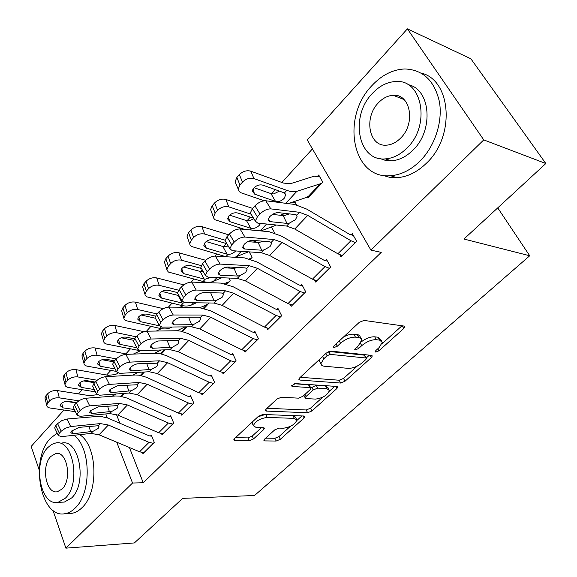 <?xml version="1.0" encoding="UTF-8"?>
<svg xmlns="http://www.w3.org/2000/svg" width="577" height="577" viewBox="0 0 577 577"><rect width="100%" height="100%" fill="white"/><g stroke="black" fill="none" stroke-linecap="round" stroke-linejoin="round"><path stroke-width="0.87" d="M375.786 352.1L378.894 350.816L403.749 328.508L404.816 326.77L404.008 326.063L364 320.415L359.255 322.348L334.025 345.854L333.362 347.001L334.047 347.549L337.307 346.222L340.517 343.236C345.529 339.06 350.506 337.026 355.439 337.148L360.228 337.913L361.361 338.757L361.786 339.997L358.605 345.298L354.732 349.359L355.367 349.871L358.555 348.566L361.743 345.659C366.705 341.577 371.559 339.593 376.291 339.694L379.572 340.098L382.291 342.37L379.053 347.635L375.887 350.484L375.187 351.617L375.786 352.1M395.613 96.251L396.702 95.609M264.612 439.075L263.869 440.294L264.893 440.907L276.159 441.044L280.335 439.292L304.122 417.943L304.93 416.63L303.985 416.017L262.874 414.474L258.417 416.32L234.45 438.657L233.728 439.869L234.853 440.539L249.214 440.713L253.519 438.924L263.639 429.641L264.396 428.379L263.343 427.723L256.282 427.55L253.39 425.739C255.279 421.232 259.895 418.462 267.238 417.423L294.313 418.368L296.903 420.034C295.02 424.42 290.527 427.146 283.408 428.221L278.987 428.112L274.717 429.894L264.612 439.075M129.414 447.528L143.247 482.761L381.253 252.365L370.924 250.122L307.274 139.98L407.391 28.85L483.75 139.894L370.924 250.122M143.247 482.761L132.537 483.028L65.886 548.15L52.976 510.32M407.391 28.85L470.89 58.796L545.835 163.522L463.944 239.037L529.722 255.762L254.522 495.506L182.714 498.362L134.376 542.935L65.886 548.15M545.835 163.522L483.75 139.894M340.646 383.041L345.003 381.246L371.292 357.639L372.273 356.052L371.422 355.367L330.982 351.126L326.33 353.03L299.708 377.841L298.843 379.32L299.867 380.07L340.646 383.041L339.189 380.229L343.531 378.433L357.293 366.042M336.86 388.552L311.868 410.99L307.606 412.764L266.516 411.084L265.442 410.377L266.228 409.035L276.91 399.082L281.425 397.221L298.439 398.159L302.86 396.334L310.058 389.742L310.924 388.307L309.943 387.607L292.258 386.439L291.529 385.919L295.316 383.59L336.845 386.46L337.747 387.117L336.86 388.552L335.735 386.388M529.722 255.762L497.735 207.879M161.524 433.637L161.978 434.726L173.713 423.064L170.641 415.772L169.66 416.76M144.43 372.006L141.12 375.533M201.496 393.651L202.044 394.899L214.615 382.407L211.276 375.021L210.23 376.074M186.84 326.849L182.455 331.515M244.316 350.751L245.009 352.194L258.503 338.778L254.861 331.306L253.736 332.439M226.934 284.165L230.194 280.696L228.896 278.035M290.303 304.591L291.183 306.3L305.716 291.854L301.735 284.302L300.516 285.521M274.674 232.985L271.478 226.92M339.781 254.753L340.942 256.837L356.636 241.236L352.273 233.613L350.96 234.933M307.426 196.8L308.01 197.839L322.781 182.108L318.713 175.004L317.48 176.331M116.467 414.546L119.879 423.237M312.431 148.902L281.872 182.476M275.38 189.609L271.565 193.8M250.353 217.103L247.05 220.731M240.378 228.066L239.563 228.954M226.299 243.53L223.472 246.639M216.707 254.075L214.896 256.058M202.282 269.921L200.774 271.572M193.93 279.095L191.203 282.095M171.996 303.192L168.419 307.13M150.864 326.416L146.5 331.212M130.481 348.804L125.836 353.91M110.82 370.412L106.615 375.028M294.025 201.51L293.26 202.325M296.499 204.777L294.595 201.308M314.58 280.162L315.59 282.038L330.686 267.036L326.517 259.448L325.255 260.71M250.461 259.109L252.091 257.378L249.257 251.882M266.891 328.104L267.67 329.669L281.67 315.749L277.869 308.241L276.693 309.416M204.28 308.284L208.946 302.975M222.534 372.583L223.148 373.925L236.166 360.978L232.682 353.557L231.593 354.646M165.246 349.842L161.416 353.917M181.171 413.99L181.668 415.151L193.814 403.085L190.612 395.75L189.595 396.767M124.351 393.384L121.523 396.392M142.526 452.628L142.937 453.652L154.283 442.379L151.34 435.137L150.388 436.082M93.351 381.758L93.669 382.587M105.8 413.94L107.329 417.878M116.742 442.206L132.537 483.028M39.222 470.06L31.165 446.447L63.968 410.031M78.494 393.911L82.273 389.72M89.348 381.859L89.962 381.188M381.368 340.697L377.985 337.228L379.572 340.098M361.39 341.743C366.171 338.273 370.614 336.629 374.704 336.824L377.985 337.228M360.827 338.237L359.774 335.836L358.339 334.869L357.271 334.638L358.865 337.567M343.524 337.011C347.477 334.884 350.917 333.953 353.845 334.213L357.271 334.638M382.024 343.762L401.989 325.781M300.3 377.286L339.189 380.229M366.207 358.007L369.374 355.158M365.782 359.579L366.46 358.476L365.854 357.992L330.332 354.386L327.087 355.713L323.776 358.793L320.834 363.784L321.937 365.616L323.978 366.2L348.342 368.364C353.016 368.357 357.74 366.409 362.507 362.529L365.782 359.579M366.28 358.129L364.325 355.158L365.854 357.992M328.955 351.465L364.325 355.158M319.672 359.233L319.326 360.856L320.177 362.522M334.783 386.323L329.337 391.228M322.687 397.214L310.484 408.206L311.868 410.99M267.05 408.271L306.228 409.98L310.484 408.206M310.693 387.845L309.481 385.436L308.5 384.736L294.205 383.748M315.504 399.096C322.795 398.08 327.433 395.209 329.438 390.492L326.964 388.732L317.653 388.119L313.239 389.944L306.041 396.514L305.197 397.906L306.171 398.584L315.504 399.096M328.832 389.316L327.996 387.679L325.522 385.905L326.964 388.732M310.823 387.982L316.21 385.263L325.522 385.905M296.39 418.989L295.547 417.25L293.585 415.628M265.146 414.56L257.926 416.774M252.156 422.155L252.567 423.958M235.474 437.698L247.922 437.885L252.221 436.097L261.367 427.68M265.636 438.145L274.861 438.282L279.03 436.537L290.267 426.425M296.866 420.474L301.901 415.938M319.853 176.995L314.184 176.173L290.245 183.774L283.523 183.075L250.743 171.153L253.952 178.574C249.805 177.557 245.99 178.733 242.506 182.101L239.354 174.651C242.816 171.282 246.61 170.121 250.743 171.153M309.229 196.548L321.49 183.421L296.881 191.319C294.335 192.141 290.981 191.824 286.827 190.36L253.952 178.574M309.171 196.533L288.067 203.602M264.244 200.76L241.265 192.869L239.296 191.687L235.099 181.719L236.837 177.528L239.354 174.651M252.784 189.566L254.767 194.211L252.409 191.326L253.844 187.958C256.621 185.311 259.636 184.38 262.888 185.167L284.454 192.942L285.752 194.795L284.18 198.315C281.944 200.659 279.376 201.755 276.484 201.618L275.51 201.38L270.974 193.627L254.089 187.705M236.837 177.528L239.967 184.979L242.506 182.101M239.967 184.979L238.207 189.162M254.767 194.211L275.51 201.38M236.137 184.193L235.099 181.719M270.974 193.627L273.635 193.922L279.102 191.29M342.24 255.546L337.862 253.779L294.76 229.026L286.603 226.061L257.753 223.119L255.33 221.099L257.371 216.858L259.989 213.995L254.94 205.823L252.344 208.694L257.371 216.858M353.34 235.474L349.676 234.399L306.733 209.105L294.537 204.424L265.752 200.76L270.837 208.888C267.144 208.838 263.53 210.54 259.989 213.995M355.317 242.549L350.939 240.724L307.721 215.401L299.564 212.314L270.837 208.888M272.474 214.435L284.043 215.661L289.394 213.901M254.94 205.823C258.453 202.368 262.059 200.681 265.752 200.76M251.312 214.557L250.331 212.956L252.344 208.694M289.373 223.119L286.978 223.4L269.978 221.618L268.11 220.046L269.776 216.649C272.582 213.93 275.431 212.588 278.323 212.617L295.28 214.586L296.751 215.3L297.068 216.346L295.453 219.707L289.373 223.119L286.603 226.061M295.453 202.873L292.25 202.13M252.611 208.398L225.816 199.454L228.831 206.883C224.691 205.96 220.948 207.121 217.587 210.36L214.63 202.909C217.969 199.671 221.691 198.524 225.816 199.454M251.089 214.19L228.831 206.883M285.189 213.418L280.061 215.293M276.455 225.023L260.948 230.937M244.662 229.408L214.896 219.707L213.822 218.33L210.598 209.545L212.213 205.679L214.63 202.909M260.573 223.407L259.333 225.254C257.176 227.511 254.659 228.593 251.774 228.499L250.807 228.29L246.466 220.58L229.617 215.156M212.213 205.679L215.149 213.122L217.587 210.36M215.149 213.122L213.512 216.988M228.146 216.959L230.057 221.719L250.807 228.29M230.057 221.719L227.641 218.907L228.975 215.791C231.651 213.238 234.608 212.322 237.861 213.036L253.505 218.135M211.47 211.781L210.598 209.545M246.466 220.58L249.105 220.825L253.887 218.748M271.955 227.821L270.151 227.425M228.658 234.832L201.871 226.646L204.698 234.06C200.58 233.238 196.901 234.385 193.656 237.5L190.886 230.057C194.103 226.941 197.767 225.802 201.871 226.646M225.066 240.183L204.698 234.06M256.815 240.703L253.245 242.109M248.478 251.832L234.796 257.292M225.968 256.736L191.203 246.386L190.1 245.052L187.049 236.296L188.564 232.711L190.886 230.057M235.438 251.161C233.353 253.339 230.879 254.407 228.016 254.356L227.049 254.161L222.888 246.502L206.14 241.561M188.564 232.711L191.319 240.155L193.656 237.5M191.319 240.155L189.79 243.732M204.482 243.321L206.314 248.153L227.049 254.161M206.314 248.153L203.832 245.42L205.08 242.535C207.662 240.075 210.569 239.166 213.807 239.808L226.84 243.696M187.792 238.315L187.049 236.296M222.888 246.502L225.513 246.704L228.175 245.932M316.831 280.797L312.453 279.153L269.61 255.474L261.453 252.733L232.38 250.707L229.855 248.774L231.745 244.85L234.262 242.102L229.415 233.995L226.92 236.75L231.745 244.85M327.447 261.143L323.971 260.213L281.273 236.022L269.07 231.694L240.054 228.982L244.936 237.053C241.229 237.104 237.674 238.784 234.262 242.102M329.417 268.298L325.031 266.588L282.059 242.383L273.902 239.527L244.936 237.053M247.735 241.662L258.986 242.491L263.321 241.236M229.415 233.995C232.805 230.67 236.354 228.997 240.054 228.982M225.924 242.152L225.059 240.696L226.92 236.75M264.115 249.913L261.72 250.23L244.583 248.99L242.643 247.49L244.179 244.345C246.891 241.727 249.697 240.4 252.596 240.357L269.69 241.763L271.197 242.398L271.565 243.458L270.065 246.574L264.115 249.913L261.453 252.733M292.38 305.11L288.002 303.567L245.427 280.898L237.27 278.374L208.023 277.191L205.405 275.352L207.157 271.724L209.574 269.084L204.914 261.035L202.52 263.682L207.157 271.724M302.557 285.86L299.232 285.052L256.794 261.9L244.59 257.905L215.387 256.073L220.075 264.086C216.368 264.223 212.863 265.889 209.574 269.084M304.49 293.066L300.112 291.479L257.4 268.312L249.242 265.68L220.075 264.086M224.157 267.815L234.031 268.319L238.027 267.512M204.914 261.035C208.182 257.832 211.68 256.181 215.387 256.073M201.561 268.666L200.796 267.331L202.52 263.682M239.83 275.662L237.435 276.022L220.19 275.287L218.178 273.851L219.606 270.938C222.217 268.42 224.98 267.101 227.893 266.985L245.102 267.879L246.646 268.435L247.05 269.509L245.658 272.402L239.83 275.662L237.27 278.374M371.876 85.67C340.668 117.52 352.41 179.505 390.492 175.711C400.979 174.954 410.846 170.056 420.078 161.019C434.813 146.255 442.891 121.819 439.422 101.812C434.539 80.679 423.02 69.723 404.866 68.951C392.757 69.478 381.758 75.046 371.876 85.67M382.464 175.235L389.489 177.283L396.99 177.68C407.463 176.944 417.301 172.097 426.511 163.132C455.361 136.424 451.524 80.03 421.087 73.027M407.932 84.631C430.608 88.728 434.113 130.135 413.053 150.027C406.331 156.699 399.118 160.291 391.408 160.817L385.551 160.42L380.113 158.603M372.324 93.474C349.612 116.504 358.05 161.632 385.357 158.884C393.081 158.343 400.308 154.715 407.037 147.993C430.839 125.519 422.451 78.962 395.772 81.523C387.21 81.941 379.392 85.93 372.324 93.474M400.69 138.026C415.902 123.471 410.478 93.647 393.233 95.313C387.809 95.602 382.847 98.126 378.324 102.894C363.568 117.679 369.006 146.911 386.518 145.166C391.588 144.827 396.312 142.447 400.69 138.026M400.546 96.979L398.967 97.563M57.159 433.118L50.552 438.217C29.492 458.917 40.491 519.459 65.244 513.638C68.764 512.996 72.089 511.121 75.205 508.02C91.887 492.873 90.87 447.031 73.914 435.289M68.31 513.487L71.988 513.314C75.522 512.672 78.847 510.804 81.963 507.717C99.1 492.289 97.369 445.249 79.633 434.661M61.847 443.064C79.2 438.635 87.581 483.389 71.642 497.944L64.343 502.077L61.602 502.185M47.703 447.658C32.435 462.588 40.383 506.57 58.082 502.322L65.374 498.167C81.299 483.54 72.969 438.563 55.637 443.013L51.512 444.521L47.703 447.658M62.165 488.993C72.349 479.53 67.026 450.666 55.818 453.508L50.783 456.45C40.866 466.036 46.03 494.489 57.397 491.727L62.165 488.993M205.657 260.285L178.848 252.776L181.503 260.191C177.406 259.448 173.785 260.58 170.655 263.588L168.058 256.152C171.167 253.152 174.766 252.026 178.848 252.776M201.185 265.6L181.503 260.191M250.418 259.095L250.923 258.554L249.495 258.806M229.783 267.086L227.626 267.988M221.813 277.753L213.418 281.374C210.684 282.521 207.237 282.564 203.075 281.504L168.419 272.048L167.164 270.44L164.409 262.03L165.823 258.705L168.058 256.152M211.074 277.321L205.152 279.239L204.186 279.066L200.19 271.45L183.601 266.971M165.823 258.705L168.405 266.141L170.655 263.588M168.405 266.141L166.984 269.452M181.733 268.702L183.472 273.577L204.186 279.066M183.472 273.577L180.94 270.916L182.101 268.247C184.597 265.874 187.46 264.98 190.684 265.55L201.46 268.485M165.044 263.848L164.409 262.03M200.19 271.45L202.801 271.616M205.931 282.081L204.828 282.55M183.861 284.879L156.706 277.926L159.194 285.319C155.112 284.663 151.556 285.781 148.534 288.68L146.089 281.259C149.097 278.359 152.638 277.248 156.706 277.926M178.553 290.181L159.194 285.319M226.884 284.151L229.062 281.828L224.446 283.531M203.991 292.575L203.104 292.965M196.36 302.802L191.528 304.995C188.751 306.221 185.289 306.351 181.128 305.384L146.493 296.737L145.216 295.172L142.627 286.798L143.94 283.718L146.089 281.259M186.443 302.673L182.166 303.055L178.329 295.482L161.957 291.443M143.94 283.718L146.37 291.133L148.534 288.68M146.37 291.133L145.036 294.212M159.843 293.159L161.488 298.057L182.166 303.055M161.488 298.057L158.906 295.467L159.995 292.986C162.404 290.7 165.217 289.813 168.434 290.325L177.478 292.575M143.161 288.435L142.627 286.798M178.329 295.482L178.957 295.597M268.824 328.522L264.454 327.087L222.152 305.37L214.009 303.048L184.611 302.644L181.914 300.898L183.544 297.53L185.859 294.991L181.38 287.007L179.079 289.553L183.544 297.53M278.597 309.676L275.409 308.976L233.238 286.798L221.049 283.112L191.694 282.095L196.202 290.043C192.487 290.267 189.04 291.912 185.859 294.991M280.494 316.924L276.116 315.439L233.678 293.253L225.528 290.83L196.202 290.043M201.827 292.936L213.288 292.799M181.38 287.007C184.539 283.927 187.972 282.29 191.694 282.095M178.156 294.155L177.478 292.943L179.079 289.553M216.469 300.429L214.081 300.833L196.75 300.559L194.665 299.196L195.992 296.491C198.517 294.061 201.236 292.755 204.15 292.575L221.46 292.993L223.025 293.477L223.472 294.551L222.174 297.249L216.469 300.429L214.009 303.048M246.119 351.09L241.756 349.756L199.736 328.933L191.607 326.798L162.101 327.123L159.324 325.471L160.839 322.334L163.067 319.903L158.762 311.977L156.547 314.422L160.839 322.334M255.517 332.648L252.452 332.035L210.555 310.772L198.387 307.375L168.91 307.115L173.251 314.999C169.53 315.294 166.14 316.932 163.067 319.903M257.371 339.911L253 338.526L210.843 317.263L202.7 315.035L173.251 314.999M158.762 311.977C161.805 309.005 165.195 307.382 168.91 307.115M155.646 318.677L155.054 317.574L156.547 314.422M193.98 324.281L191.6 324.714L174.196 324.865L172.047 323.582L173.288 321.064L176.49 318.648L180.24 317.285L198.704 317.17L200.298 317.588L200.782 318.655L199.57 321.165L193.98 324.281L191.607 326.798M183.197 305.788L180.024 307.216M163.291 308.659L135.386 302.132L137.723 309.51C133.662 308.933 130.164 310.037 127.236 312.828L124.949 305.428C127.856 302.637 131.332 301.533 135.386 302.132M157.002 313.924L137.723 309.51M204.236 308.269L207.958 304.303L200.32 307.491M172.025 327.015L170.417 327.772C167.604 329.07 164.128 329.279 159.973 328.407L125.389 320.516L124.084 318.994L121.646 310.664L122.879 307.793L124.949 305.428M122.879 307.793L125.151 315.193L127.236 312.828M125.151 315.193L123.904 318.057M138.768 316.744L140.312 321.627L159.396 325.825M140.312 321.627L137.687 319.117L138.704 316.809C141.04 314.602 143.803 313.729 146.998 314.176L155.386 316.081M122.093 312.135L121.646 310.664M155.408 318.23L141.17 315.02M224.222 372.857L219.866 371.61L178.142 351.645L170.027 349.684L140.442 350.679L137.586 349.121L138.999 346.2L141.141 343.856L136.994 336.002L134.859 338.353L138.999 346.2M233.267 354.797L230.317 354.271L187.792 333.441L180.68 331.119L176.562 330.751L146.991 331.184L151.167 339.009C147.452 339.377 144.113 340.993 141.141 343.856M235.07 362.067L230.713 360.784L188.838 340.394L180.716 338.346L151.167 339.009M136.994 336.002C139.944 333.131 143.276 331.53 146.991 331.184M133.994 342.291L133.475 341.288L134.859 338.353M172.314 347.253L152.487 348.27L150.28 347.058L151.434 344.714L154.549 342.37L158.264 340.993L176.786 340.452L178.401 340.805L178.928 341.865L177.795 344.202L172.314 347.253L170.027 349.684M161.387 328.674L156.288 331.047M144.091 331.696L114.837 325.457L117.037 332.814C112.998 332.302 109.558 333.398 106.723 336.095L104.574 328.717C107.394 326.019 110.813 324.93 114.837 325.457M136.259 336.809L117.037 332.814M185.073 326.87L177.009 330.751M148.376 350.412L139.915 350.672M138.653 350.427L106.976 344.144C104.79 343.661 103.651 342.623 103.55 341.036L101.422 333.665L102.583 330.996L104.574 328.717M102.583 330.996L104.718 338.374L106.723 336.095M104.718 338.374L103.55 341.036M118.451 339.492L119.901 344.346L136.857 347.736M119.901 344.346L117.232 341.916L118.191 339.766C120.449 337.639 123.168 336.773 126.349 337.163L134.455 338.836M101.804 334.992L101.422 333.665M133.612 340.307L121.206 337.761M203.082 393.867L198.74 392.706L157.312 373.543L149.227 371.739L119.583 373.362L116.655 371.898L117.968 369.179L120.038 366.922L116.035 359.132L113.986 361.397L117.968 369.179M211.802 376.19L208.953 375.721L166.724 355.735L159.641 353.564L155.523 353.275L125.887 354.365L129.912 362.125C126.197 362.551 122.908 364.152 120.038 366.922M213.562 383.453L209.213 382.255L167.633 362.695L159.533 360.813L129.912 362.125M116.035 359.132C118.891 356.362 122.173 354.768 125.887 354.365M113.15 365.039L112.688 364.13L113.986 361.397M151.434 369.403L131.57 370.816L129.306 369.677L130.38 367.491L133.431 365.205L137.102 363.827L157.297 363.185L157.867 364.231L156.807 366.417L151.434 369.403L149.227 371.739M140.42 350.758L133.309 354.09M127.827 354.292L95.032 347.945L97.095 355.273C93.077 354.833 89.695 355.915 86.954 358.519L84.934 351.162C87.661 348.558 91.029 347.484 95.032 347.945M116.265 358.894L97.095 355.273M161.178 349.979L154.47 353.319M116.403 371.415L87.394 366.207C85.18 365.753 84.018 364.751 83.917 363.2L81.927 355.858L83.009 353.362L84.934 351.162M83.009 353.362L85.014 360.712L86.954 358.519M85.014 360.712L83.917 363.2M98.862 361.454L100.218 366.258L115.155 368.963M100.218 366.258L97.513 363.914L98.407 361.902C100.6 359.846 103.276 358.988 106.435 359.334L114.491 360.841M82.251 357.048L81.927 355.858M113.597 361.858L102.042 359.709M182.671 414.156L178.343 413.082L137.218 394.675L129.154 393.024L99.475 395.223L96.482 393.853L97.715 391.314L99.706 389.136L95.847 381.419L93.871 383.604L97.715 391.314M191.088 396.839L188.326 396.442L146.399 377.243L139.345 375.209L135.227 375.007L105.555 376.702L109.435 384.39C105.728 384.881 102.482 386.467 99.706 389.136M192.79 404.102L188.455 402.984L147.178 384.203L139.1 382.479L109.435 384.39M95.847 381.419C98.609 378.736 101.848 377.163 105.555 376.702M93.063 386.972L92.652 386.15L93.871 383.604M131.282 390.773L111.404 392.555L109.089 391.48L110.099 389.439L117.78 385.681L136.944 384.765L137.55 385.804L136.554 387.845L131.282 390.773L129.154 393.024M117.982 373.225L115.263 374.588L108.252 375.317L75.926 369.641L77.866 376.94C73.87 376.557 70.538 377.632 67.884 380.149L65.987 372.821C68.634 370.304 71.945 369.244 75.926 369.641M97.124 380.229L77.866 376.94M138.285 372.338L132.811 375.144M95.493 391.862L68.497 387.492C66.254 387.073 65.078 386.1 64.985 384.585L63.109 377.271L64.134 374.949L65.987 372.821M64.134 374.949L66.009 382.27L67.884 380.149M66.009 382.27L64.985 384.585M79.958 382.659L81.213 387.412L94.347 389.554M81.213 387.412L78.479 385.14L79.323 383.265C81.444 381.274 84.076 380.431 87.221 380.726L95.248 382.075M63.383 378.346L63.109 377.271M94.635 382.753L83.672 380.907M162.945 433.767L158.632 432.764L117.809 415.079L109.781 413.572L80.088 416.305L77.029 415.022L78.183 412.656L80.102 410.557L76.38 402.905L74.469 405.011L78.183 412.656M171.073 416.803L168.397 416.457L126.781 398.007L119.756 396.103L115.638 395.981L85.944 398.231L89.695 405.862C85.995 406.403 82.792 407.968 80.102 410.557M172.725 424.045L168.405 423.006L127.43 404.96L119.381 403.388L89.695 405.862M76.38 402.905C79.056 400.308 82.244 398.75 85.944 398.231M73.697 408.141L73.337 407.391L74.469 405.011M111.837 411.394L91.959 413.521L89.594 412.519L90.531 410.608L98.104 406.893L117.297 405.595L117.939 406.619L117.008 408.523L111.837 411.394L109.781 413.572M96.936 394.711L89.68 395.685L57.484 390.586L59.301 397.856C55.327 397.531 52.053 398.584 49.471 401.022L47.703 393.73C50.264 391.293 53.524 390.247 57.484 390.586M78.861 400.856L59.301 397.856M116.323 393.976L111.996 396.255M75.421 411.697L50.257 408.04C47.985 407.658 46.795 406.72 46.701 405.242L44.948 397.957L45.908 395.779L47.703 393.73M45.908 395.779L47.667 403.071L49.471 401.022M47.667 403.071L46.701 405.242M61.696 403.157L62.864 407.838L74.368 409.519M62.864 407.838L60.102 405.645L60.895 403.886C62.951 401.96 65.54 401.123 68.67 401.376L76.676 402.595M45.179 398.923L44.948 397.957M76.344 402.941L66.146 401.397M143.875 452.721L139.576 451.791L99.064 434.791L91.065 433.421L61.371 436.652L58.263 435.462L59.344 433.24L61.198 431.214L57.599 423.626L55.76 425.66L59.344 433.24M151.737 436.104L149.126 435.801L107.82 418.073L99.994 416.212L67.026 419.01L70.646 426.569L65.511 428.17L61.198 431.214M153.331 443.324L149.025 442.357L108.353 425.018L100.34 423.583L70.646 426.569M57.599 423.626L61.898 420.583L67.026 419.01M55.017 428.567L54.692 427.896L55.76 425.66M93.048 431.315L73.185 433.76L70.769 432.822L71.656 431.041L79.121 427.362L98.328 425.718L99.006 426.713L98.126 428.502L93.048 431.315L91.065 433.421M377.776 348.789L378.894 350.816M336.095 343.928L337.307 346.222M357.394 346.416L358.555 348.566M374.704 336.824L376.291 339.694M360.459 343.286L361.743 345.659M353.845 334.213L355.439 337.148M339.298 340.942L340.517 343.236M402.205 325.81L403.749 328.508M299.102 378.541L299.867 380.07M369.98 355.216L371.292 357.639M343.531 378.433L345.003 381.246M328.825 351.516L330.332 354.386M325.897 353.427L327.087 355.713M322.593 356.514L323.776 358.793M306.228 409.98L307.606 412.764M265.781 409.526L266.516 411.084M308.5 384.736L309.943 387.607M291.731 385.357L292.258 386.439M316.21 385.263L317.653 388.119M311.796 387.088L313.239 389.944M304.981 394.387L306.041 396.514M292.965 415.606L294.313 418.368M265.896 414.589L267.238 417.423M262.737 427.708L263.639 429.641M252.221 436.097L253.519 438.924M247.922 437.885L249.214 440.713M234.147 438.967L234.853 440.539M303.156 415.981L304.122 417.943M279.03 436.537L280.335 439.292M274.861 438.282L276.159 441.044M264.23 439.479L264.893 440.907M276.066 202.073L276.484 201.618M285.766 203.306L296.881 191.319M284.454 192.942L286.827 190.36M308.241 196.512L320.56 183.385M355.266 242.535L342.19 255.539M299.564 212.314L296.751 215.3M307.721 215.401L294.76 229.026M350.939 240.724L337.862 253.779M268.298 218.907L269.978 221.618M286.978 223.4L283.184 215.647M250.44 229.949L251.774 228.499M260.227 230.865L266.574 224.02M225.859 256.707L228.016 254.356M236.137 256.859L241.265 251.327M329.359 268.283L316.78 280.79M273.902 239.527L271.197 242.398M282.059 242.383L269.61 255.474M325.031 266.588L312.453 279.153M242.903 246.199L244.583 248.99M261.72 250.23L258.121 242.499M304.44 293.058L292.33 305.103M249.242 265.68L246.646 268.435M257.4 268.312L245.427 280.898M300.112 291.479L288.002 303.567M218.532 272.431L220.19 275.287M237.435 276.022L234.031 268.319M203.075 281.504L205.152 279.239M213.418 281.374L216.959 277.559M181.128 305.384L183.133 303.206M191.528 304.995L193.591 302.766M226.191 283.949L228.095 281.915M280.444 316.917L268.774 328.515M225.528 290.83L223.025 293.477L223.472 294.551M233.678 293.253L222.152 305.37M276.116 315.439L264.454 327.087M195.113 297.653L196.75 300.559M214.081 300.833L210.85 293.152M257.32 339.903L246.069 351.083M202.7 315.035L200.298 317.588M210.843 317.263L199.736 328.933M253 338.526L241.756 349.756M172.595 321.937L174.196 324.865M191.6 324.714L188.578 317.184M159.973 328.407L161.207 327.065M170.417 327.772L171.109 327.022M203.537 308.082L206.984 304.411M235.019 362.067L224.165 372.857M180.716 338.346L178.401 340.805M188.838 340.394L178.142 351.645M230.713 360.784L219.866 371.61M150.922 345.327L152.487 348.27M169.941 347.722L167.251 340.682M182.411 331.508L186.782 326.849M181.712 331.335L185.917 326.856M213.504 383.453L203.032 393.867M159.533 360.813L157.297 363.185M167.633 362.695L157.312 373.543M209.213 382.255L198.74 392.706M130.049 367.881L131.57 370.816M149.068 369.893L146.659 363.301M161.365 353.91L165.188 349.842M160.673 353.751L164.322 349.871M192.74 404.095L182.62 414.156M139.1 382.479L136.944 384.765M147.178 384.203L137.218 394.675M188.455 402.984L178.343 413.082M109.933 389.626L111.404 392.555M128.931 391.285L126.767 385.09M141.069 375.519L144.373 372.006M140.377 375.382L143.5 372.057M172.674 424.045L162.894 433.767M119.381 403.388L117.297 405.595M127.43 404.96L117.809 415.079M168.405 423.006L158.632 432.764M90.531 410.615L91.959 413.521M109.493 411.935L107.546 406.093M121.473 396.385L124.293 393.384M120.788 396.255L123.42 393.449M153.28 443.324L143.817 452.721M100.34 423.583L98.328 425.718M108.353 425.018L99.064 434.791M149.025 442.357L139.576 451.791M71.808 430.882L73.185 433.76M90.719 431.877L88.959 426.353M404.506 326.236L404.816 326.77M372.006 355.562L372.273 356.052M319.326 360.856L320.834 363.784M303.928 395.353L305.197 397.906M337.523 386.677L337.747 387.117M252.062 422.869L253.39 425.739M264.208 427.983L264.396 428.379M304.743 416.241L304.93 416.63M284.8 193.187L285.752 194.795M296.376 214.947L297.068 216.346M250.331 212.956L255.33 221.099M270.952 242.174L271.565 243.458M225.059 240.696L229.855 248.774M246.516 268.327L247.05 269.509M200.796 267.331L205.405 275.352M390.492 175.711L396.99 177.68M391.408 160.817L385.357 158.884M404.037 99.547L393.233 95.313M65.244 513.638L71.988 513.314M64.343 502.077L58.082 502.322M57.859 453.508L55.818 453.508M177.478 292.943L181.914 300.898M200.378 317.653L200.789 318.655M155.054 317.574L159.324 325.471M178.574 340.949L178.928 341.865M133.475 341.288L137.586 349.121M157.557 363.395L157.867 364.231M112.688 364.13L116.655 371.898M137.276 385.032L137.55 385.804M92.652 386.15L96.482 393.853M117.701 405.912L117.939 406.619M73.337 407.391L77.029 415.022M98.797 426.071L99.006 426.713M54.692 427.896L58.263 435.462"/></g></svg>
